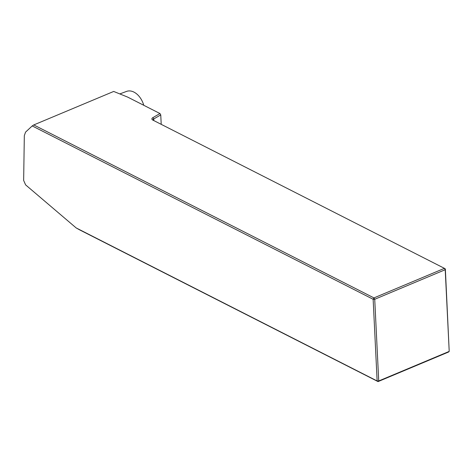 <?xml version="1.0" encoding="UTF-8"?>
<svg xmlns="http://www.w3.org/2000/svg" width="473" height="473" viewBox="0 0 473 473"><rect width="100%" height="100%" fill="white"/><g stroke="black" fill="none" stroke-linecap="round" stroke-linejoin="round"><path stroke-width="0.71" d="M76.183 227.939L377.135 380.96L373.138 299.273L374.728 299.279L373.96 297.907L33.766 124.937L113.691 91.449L127.657 97.095L159.969 113.526L152.85 117.653A4.139 1.886 177.2 0 0 152.501 119.882A4.139 1.886 177.2 0 0 152.832 120.077L444.437 268.345L373.96 297.907L373.138 299.273L32.217 125.936L25.554 132.121L24.324 135.633L23.65 180.45L25.607 184.872L76.183 227.939L79.529 229.819L378.051 381.599L378.725 380.966L449.208 351.404L445.211 269.716L374.728 299.279L378.725 380.966L377.135 380.96L378.051 381.599L448.534 352.036L449.208 351.404L445.353 268.983L444.437 268.345L445.211 269.716L445.353 268.983M153.837 120.591L153.76 118.954L160.755 114.904L161.216 124.34M160.755 114.904L159.969 113.526M33.766 124.937L32.217 125.936M152.85 117.653L153.76 118.954A3.009 1.372 -2.8 0 0 153.051 119.9A3.009 1.372 -2.8 0 0 153.175 120.254M119.811 93.926L126.575 91.401A16.945 11.334 69.5 0 1 135.101 92.761A16.945 11.334 69.5 0 1 143.762 105.284"/></g></svg>
